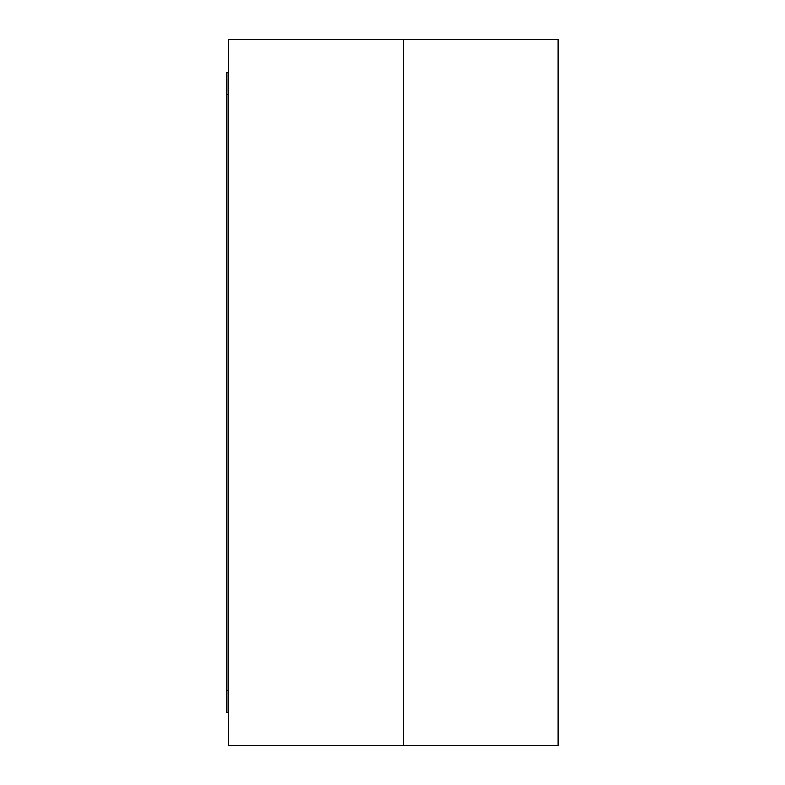 <?xml version="1.0" encoding="UTF-8"?>
<svg xmlns="http://www.w3.org/2000/svg" width="785" height="785" viewBox="0 0 785 785"><rect width="100%" height="100%" fill="white"/><g stroke="black" fill="none" stroke-linecap="round" stroke-linejoin="round"><path stroke-width="1.18" d="M228.239 690.555L226.914 690.555L226.914 712.633L228.239 712.633M228.239 72.367L226.914 72.367L226.914 690.555M403.539 745.75L228.239 745.75L228.239 39.25L403.539 39.25L403.539 745.75L558.086 745.75L558.086 39.25L403.539 39.25L403.539 745.75M228.239 94.445L226.914 94.445"/></g></svg>
